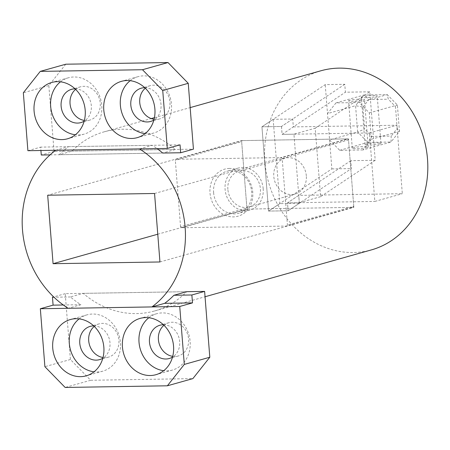 <?xml version="1.0" encoding="UTF-8"?>
<svg xmlns="http://www.w3.org/2000/svg" width="450" height="450" viewBox="0 0 450 450"><rect width="100%" height="100%" fill="white"/><g stroke="black" fill="none" stroke-linecap="round" stroke-linejoin="round"><path stroke-width="0.34" stroke-dasharray="2.25 1.69" d="M320.957 70.763A93.049 80.663 -105.7 0 0 264.87 161.651A93.049 80.663 -105.7 0 0 371.413 249.896M83.183 293.361L186.666 291.684A93.049 80.663 74.3 0 1 154.553 310.973A93.049 80.663 74.3 0 1 83.183 293.361L70.425 296.955A93.049 80.663 -105.7 0 0 80.904 304.695L68.153 308.289M261.951 126.793L281.492 126.478L282.116 134.381L293.332 126.906L292.714 119.002L273.167 119.317L261.951 126.793L268.582 211.078L279.804 203.602L299.346 203.287L288.124 210.763L287.505 202.86L298.721 195.384L402.317 193.703L396.928 125.224L369.444 132.964L374.833 201.442L402.317 193.703M299.346 203.287L298.721 195.384M268.582 211.078L288.124 210.763L351.399 168.587L350.781 160.684L375.21 160.284L369.816 91.806L345.392 92.205L344.767 84.302L325.226 84.617L261.934 126.793L268.566 211.078L331.858 168.902L325.226 84.617M375.21 160.284L320.597 196.678L315.208 128.199L293.94 134.184L299.329 202.669L287.488 202.86L374.833 201.442M59.231 154.727L162.714 153.045L175.472 149.451A93.049 80.663 -105.7 0 0 104.102 131.844A93.049 80.663 -105.7 0 0 71.989 151.132L59.231 154.727A93.049 80.663 74.3 0 1 68.468 146.666L55.716 150.255M139.483 148.894L152.235 145.305A93.049 80.663 74.3 0 1 157.106 148.607M80.904 304.695L63.281 304.982M70.425 296.955L53.989 297.225M273.167 119.317L279.804 203.602M293.332 126.906L396.928 125.224M154.558 193.483L348.452 138.876L353.841 207.354L246.971 209.093L241.583 140.608L47.683 195.221M159.947 261.968L353.841 207.354M157.764 234.214L246.971 209.093M282.116 134.381L369.444 132.964M348.452 138.876L241.583 140.608M292.714 119.002L281.492 126.478M71.989 151.132L175.472 149.451M68.468 146.666L152.235 145.305M349.543 100.316A7.976 0.889 -4.5 0 0 348.564 100.828A7.976 0.889 -4.5 0 0 354.572 101.216A7.976 0.889 -4.5 0 0 363.482 100.086A7.976 0.889 -4.5 0 0 364.466 99.574A7.976 0.889 -4.5 0 0 358.459 99.186A7.976 0.889 -4.5 0 0 349.543 100.316M367.217 147.499A7.976 0.889 175.5 0 1 358.307 148.624A7.976 0.889 175.5 0 1 352.294 148.236A7.976 0.889 175.5 0 1 353.278 147.724A7.976 0.889 175.5 0 1 362.188 146.599A7.976 0.889 175.5 0 1 368.196 146.987A7.976 0.889 175.5 0 1 367.217 147.499M362.301 96.722A7.976 0.889 -4.5 0 0 361.322 97.234A7.976 0.889 -4.5 0 0 367.329 97.622A7.976 0.889 -4.5 0 0 376.239 96.497A7.976 0.889 -4.5 0 0 377.224 95.985A7.976 0.889 -4.5 0 0 371.211 95.591A7.976 0.889 -4.5 0 0 362.301 96.722M379.974 143.904A7.976 0.889 175.5 0 1 371.059 145.035A7.976 0.889 175.5 0 1 365.051 144.647A7.976 0.889 175.5 0 1 366.03 144.129A7.976 0.889 175.5 0 1 374.946 143.004A7.976 0.889 175.5 0 1 380.953 143.392A7.976 0.889 175.5 0 1 379.974 143.904M344.767 84.302L281.475 126.478L261.934 126.793M362.931 149.94L339.699 150.317L329.58 139.928L357.643 132.024L355.567 105.688L327.504 113.591L335.97 102.904L359.201 102.527L369.326 112.911L371.396 139.252L362.931 149.94L390.999 142.031L367.762 142.408L357.643 132.024L364.669 129.049L362.936 107.078L355.567 105.688L364.033 95.001L387.264 94.624L397.389 105.008L399.459 131.349L390.999 142.031L391.207 136.08L371.824 136.395L364.669 129.049M331.858 168.902L351.399 168.587M350.781 160.684L287.488 202.86L288.113 210.763L268.566 211.078M320.597 196.678L299.329 202.669M281.475 126.478L282.099 134.381L345.392 92.205M339.699 150.317L367.762 142.408L371.824 136.395M371.396 139.252L399.459 131.349L397.192 128.52L391.207 136.08M369.326 112.911L397.389 105.008L395.466 106.549L397.192 128.52M359.201 102.527L387.264 94.624L388.305 99.203L395.466 106.549M335.97 102.904L364.033 95.001L368.921 99.517L388.305 99.203M293.94 134.184L282.099 134.381M315.208 128.199L369.816 91.806M362.936 107.078L368.921 99.517M213.604 192.617A21.802 18.9 -105.7 0 0 234.354 213.902A21.802 18.9 -105.7 0 0 238.562 213.289A21.802 18.9 -105.7 0 0 251.708 191.998A21.802 18.9 -105.7 0 0 230.951 170.708A21.802 18.9 -105.7 0 0 226.744 171.321A21.802 18.9 -105.7 0 0 213.604 192.617M229.472 168.435A24.457 21.201 -105.7 0 0 210.004 193.011A24.457 21.201 -105.7 0 0 233.286 216.894A24.457 21.201 -105.7 0 0 252.754 192.319A24.457 21.201 -105.7 0 0 229.472 168.435M263.188 188.764A21.802 18.9 -105.7 0 0 238.224 168.086A21.802 18.9 -105.7 0 0 225.084 189.382A21.802 18.9 -105.7 0 0 250.042 210.054A21.802 18.9 -105.7 0 0 263.188 188.764M227.869 189.338A18.607 16.133 74.3 0 1 239.091 171.157A18.607 16.133 74.3 0 1 260.398 188.809A18.607 16.133 74.3 0 1 249.182 206.983A18.607 16.133 74.3 0 1 227.869 189.338M306.321 175.871A18.607 16.133 -105.7 0 0 285.013 158.226A18.607 16.133 -105.7 0 0 273.791 176.4A18.607 16.133 -105.7 0 0 295.104 194.051A18.607 16.133 -105.7 0 0 306.321 175.871M247.899 209.076L352.912 207.371L286.577 226.052L181.564 227.756L247.899 209.076L246.887 208.035L241.661 141.666L175.331 160.346L176.175 159.278L281.188 157.573L282.201 158.608L287.426 224.983L286.577 226.052M352.912 207.371L353.756 206.303L287.426 224.983M176.175 159.278L242.511 140.597L241.661 141.666M242.511 140.597L347.524 138.887L281.188 157.573M353.756 206.303L348.536 139.928L347.524 138.887M181.564 227.756L180.557 226.721L246.887 208.035M180.557 226.721L175.331 160.346M282.201 158.608L348.536 139.928M75.06 88.841A17.28 14.979 74.3 0 1 91.322 105.716A17.28 14.979 74.3 0 1 84.167 121.174M75.617 89.37A17.28 14.979 74.3 0 1 80.466 86.816A17.28 14.979 74.3 0 1 100.254 103.202A17.28 14.979 74.3 0 1 89.837 120.082A17.28 14.979 74.3 0 1 84.364 120.431M144.759 87.711A17.28 14.979 74.3 0 1 161.021 104.586A17.28 14.979 74.3 0 1 153.866 120.043M145.316 88.239A17.28 14.979 74.3 0 1 150.165 85.68A17.28 14.979 74.3 0 1 169.948 102.071A17.28 14.979 74.3 0 1 159.536 118.952A17.28 14.979 74.3 0 1 154.063 119.301M60.474 81.827A29.244 25.352 74.3 0 1 68.293 77.816A29.244 25.352 74.3 0 1 101.779 105.547A29.244 25.352 74.3 0 1 84.15 134.111A29.244 25.352 74.3 0 1 75.386 134.775M130.174 80.691A29.244 25.352 74.3 0 1 137.993 76.68A29.244 25.352 74.3 0 1 171.478 104.417A29.244 25.352 74.3 0 1 153.849 132.981A29.244 25.352 74.3 0 1 145.086 133.639M65.779 64.204L48.848 85.579L54.034 151.425L193.433 149.158M50.057 154.873L162.714 153.045M54.034 151.425L41.276 155.019M27.9 150.711L40.652 147.116L40.922 150.497M48.848 85.579L23.338 92.762M180.051 144.849L40.652 147.116M93.718 325.89A17.28 14.979 74.3 0 1 109.98 342.771A17.28 14.979 74.3 0 1 102.825 358.223M94.269 326.419A17.28 14.979 74.3 0 1 99.124 323.865A17.28 14.979 74.3 0 1 118.907 340.251A17.28 14.979 74.3 0 1 108.489 357.131A17.28 14.979 74.3 0 1 103.022 357.486M163.417 324.759A17.28 14.979 74.3 0 1 179.679 341.634A17.28 14.979 74.3 0 1 172.524 357.092M163.969 325.288A17.28 14.979 74.3 0 1 168.823 322.734A17.28 14.979 74.3 0 1 188.606 339.12A17.28 14.979 74.3 0 1 178.189 356.001A17.28 14.979 74.3 0 1 172.721 356.349M79.127 318.876A29.244 25.352 74.3 0 1 86.951 314.865A29.244 25.352 74.3 0 1 120.431 342.596A29.244 25.352 74.3 0 1 102.808 371.16A29.244 25.352 74.3 0 1 94.044 371.824M148.826 317.745A29.244 25.352 74.3 0 1 156.651 313.734A29.244 25.352 74.3 0 1 190.131 341.466A29.244 25.352 74.3 0 1 172.502 370.029A29.244 25.352 74.3 0 1 163.744 370.693M186.666 291.684L65.227 293.653L70.408 359.499L90.653 380.272L192.876 378.613M90.653 380.272L65.143 387.456M70.408 359.499L44.893 366.688M65.227 293.653L53.663 296.91M154.553 310.973L205.048 296.752M104.102 131.844L151.194 118.581M154.423 117.669L190.159 107.606M352.294 148.236L348.564 100.828M365.051 144.647L361.322 97.234M368.196 146.987L364.466 99.574M380.953 143.392L377.224 95.985M238.224 168.086L226.744 171.321M285.013 158.226L239.091 171.157M250.042 210.054L238.562 213.289M295.104 194.051L249.182 206.983M80.466 86.816L71.539 89.331M150.165 85.68L141.233 88.2M68.293 77.816L51.711 82.485M137.993 76.68L121.41 81.354M89.837 120.082L80.904 122.597M159.536 118.952L150.604 121.466M84.15 134.111L67.567 138.78M153.849 132.981L137.267 137.649M99.124 323.865L90.191 326.379M168.823 322.734L159.891 325.249M86.951 314.865L70.369 319.534M156.651 313.734L140.062 318.403M108.489 357.131L99.562 359.646M178.189 356.001L169.262 358.515M102.808 371.16L86.22 375.834M172.502 370.029L155.919 374.698"/><path stroke-width="0.67" d="M151.92 306.928L68.153 308.289A93.049 80.663 74.3 0 1 22.5 229.916A93.049 80.663 74.3 0 1 55.716 150.255L139.483 148.894A93.049 80.663 74.3 0 1 185.13 227.273A93.049 80.663 74.3 0 1 151.92 306.928L164.672 303.334A93.049 80.663 -105.7 0 0 173.908 295.273L186.666 291.684L204.626 291.392L191.869 294.981L192.487 302.884L179.736 306.478L184.292 364.421L209.807 357.238L204.626 291.392M205.048 296.752L371.413 249.896A93.049 80.663 -105.7 0 0 427.5 159.007A93.049 80.663 -105.7 0 0 320.957 70.763L190.159 107.606M157.106 148.607A93.049 80.663 74.3 0 1 162.714 153.045L180.675 152.752L193.433 149.158L188.246 83.312L168.002 62.544L65.779 64.204L40.264 71.387L23.338 92.762L27.9 150.711L167.293 148.444L180.051 144.849L180.675 152.752M47.683 195.221L53.072 263.7L159.947 261.968L154.558 193.483L47.683 195.221M53.072 263.7L157.764 234.214M84.167 121.174A17.28 14.979 74.3 0 1 80.904 122.597A17.28 14.979 74.3 0 1 61.121 106.206A17.28 14.979 74.3 0 1 71.539 89.331A17.28 14.979 74.3 0 1 75.06 88.841M84.364 120.431A17.28 14.979 74.3 0 1 70.048 103.691A17.28 14.979 74.3 0 1 75.617 89.37M153.866 120.043A17.28 14.979 74.3 0 1 150.604 121.466A17.28 14.979 74.3 0 1 130.821 105.075A17.28 14.979 74.3 0 1 141.233 88.2A17.28 14.979 74.3 0 1 144.759 87.711M154.063 119.301A17.28 14.979 74.3 0 1 139.748 102.561A17.28 14.979 74.3 0 1 145.316 88.239M85.196 110.216A29.244 25.352 -105.7 0 0 51.711 82.485A29.244 25.352 -105.7 0 0 34.082 111.049A29.244 25.352 -105.7 0 0 67.567 138.78A29.244 25.352 -105.7 0 0 85.196 110.216M75.386 134.775A29.244 25.352 74.3 0 1 50.664 106.38A29.244 25.352 74.3 0 1 60.474 81.827M154.896 109.086A29.244 25.352 -105.7 0 0 121.41 81.354A29.244 25.352 -105.7 0 0 103.781 109.918A29.244 25.352 -105.7 0 0 137.267 137.649A29.244 25.352 -105.7 0 0 154.896 109.086M145.086 133.639A29.244 25.352 74.3 0 1 120.364 105.244A29.244 25.352 74.3 0 1 130.174 80.691M188.246 83.312L162.737 90.501L167.293 148.444M40.922 150.497L41.276 155.019L50.057 154.873M168.002 62.544L142.493 69.727L40.264 71.387M142.493 69.727L162.737 90.501M102.825 358.223A17.28 14.979 74.3 0 1 99.562 359.646A17.28 14.979 74.3 0 1 79.774 343.26A17.28 14.979 74.3 0 1 90.191 326.379A17.28 14.979 74.3 0 1 93.718 325.89M103.022 357.486A17.28 14.979 74.3 0 1 88.706 340.746A17.28 14.979 74.3 0 1 94.269 326.419M172.524 357.092A17.28 14.979 74.3 0 1 169.262 358.515A17.28 14.979 74.3 0 1 149.473 342.129A17.28 14.979 74.3 0 1 159.891 325.249A17.28 14.979 74.3 0 1 163.417 324.759M172.721 356.349A17.28 14.979 74.3 0 1 158.406 339.609A17.28 14.979 74.3 0 1 163.969 325.288M103.849 347.271A29.244 25.352 -105.7 0 0 70.369 319.534A29.244 25.352 -105.7 0 0 52.74 348.098A29.244 25.352 -105.7 0 0 86.22 375.834A29.244 25.352 -105.7 0 0 103.849 347.271M94.044 371.824A29.244 25.352 74.3 0 1 69.322 343.429A29.244 25.352 74.3 0 1 79.127 318.876M173.548 346.134A29.244 25.352 -105.7 0 0 140.062 318.403A29.244 25.352 -105.7 0 0 122.439 346.967A29.244 25.352 -105.7 0 0 155.919 374.698A29.244 25.352 -105.7 0 0 173.548 346.134M163.744 370.693A29.244 25.352 74.3 0 1 139.022 342.298A29.244 25.352 74.3 0 1 148.826 317.745M184.292 364.421L167.366 385.796L192.876 378.613L209.807 357.238M53.663 296.91L52.47 297.248L53.089 305.151L40.337 308.739L44.893 366.688L65.143 387.456L167.366 385.796M191.869 294.981L173.908 295.273M53.989 297.225L52.47 297.248M179.736 306.478L40.337 308.739M53.089 305.151L63.281 304.982M164.672 303.334L192.487 302.884M151.194 118.581L154.423 117.669"/></g></svg>

